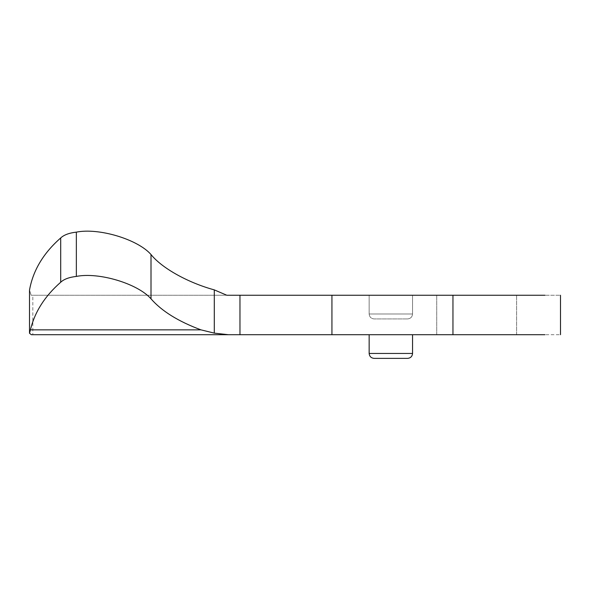 <?xml version="1.0" encoding="UTF-8"?>
<svg xmlns="http://www.w3.org/2000/svg" width="590" height="590" viewBox="0 0 590 590"><rect width="100%" height="100%" fill="white"/><g stroke="black" fill="none" stroke-linecap="round" stroke-linejoin="round"><path stroke-width="0.44" stroke-dasharray="2.95 2.21" d="M228.323 334.707L214.295 333.129L200.947 329.854L30.437 329.854L29.5 333.254L31.359 334.707L239.968 334.707L239.96 295.251L31.167 295.251L29.5 290.11L31.167 295.251L226.796 295.251L214.295 289.882L214.295 333.129M29.5 333.254L29.5 290.11C33.011 270.493 43.409 253.103 60.704 237.954L60.704 282.241C44.774 296.18 34.685 312.058 30.437 329.854M32.834 295.251L31.167 295.251L32.834 295.251L32.834 334.707L31.359 334.707M76.353 276.422L76.353 232.136C98.751 227.615 137.677 239.289 151.003 254.526L151.003 298.813C137.677 283.584 98.751 271.909 76.353 276.422C69.192 277.234 63.978 279.173 60.704 282.241M76.353 232.136C69.192 232.947 63.978 234.886 60.704 237.954M151.003 254.526C161.808 268.089 187.959 282.699 214.295 289.882M151.003 298.813C161.653 311.063 178.298 321.41 200.947 329.854M412.558 353.447L369.156 353.447C369.473 356.419 371.117 358.064 374.09 358.373L407.624 358.373C410.596 358.064 412.24 356.419 412.558 353.447L412.558 334.707L369.156 334.707L412.558 334.707M407.624 318.925C410.596 318.607 412.24 316.97 412.558 313.991L412.558 295.251L369.156 295.251L412.558 295.251L412.558 313.991L369.156 313.991C369.473 316.97 371.117 318.607 374.09 318.925L407.624 318.925L374.09 318.925C371.117 318.607 369.473 316.97 369.156 313.991L369.156 295.251L369.156 313.991L412.558 313.991C412.24 316.97 410.596 318.607 407.624 318.925M369.156 353.447L369.156 334.707M331.934 334.707L331.934 295.251L544.939 295.251C565.397 295.251 565.397 295.251 544.939 295.251L452.958 295.251L452.958 334.707L239.968 334.707M452.958 334.707L544.939 334.707C565.397 334.707 565.397 334.707 544.939 334.707L452.958 334.707M436.718 334.707L436.718 295.251L516.611 295.251L436.718 295.251L436.718 334.707L516.611 334.707L436.718 334.707M516.611 334.707L516.611 295.251L516.611 334.707M239.96 295.251L331.934 295.251"/><path stroke-width="0.89" d="M30.437 329.854L200.947 329.854L214.295 333.129L228.323 334.707L31.359 334.707L29.5 333.254L30.437 329.854C34.685 312.058 44.774 296.18 60.704 282.241C63.978 279.173 69.192 277.234 76.353 276.422C98.751 271.909 137.677 283.584 151.003 298.813L151.003 254.526C137.677 239.289 98.751 227.615 76.353 232.136L76.353 276.422M32.834 334.707L31.359 334.707M29.5 333.254L29.5 290.11C33.011 270.493 43.409 253.103 60.704 237.954L60.704 282.241M60.704 237.954C63.978 234.886 69.192 232.947 76.353 232.136M331.934 334.707L331.934 295.251L452.958 295.251L452.958 334.707L544.939 334.707C565.397 334.707 565.397 334.707 544.939 334.707L239.968 334.707L239.96 295.251L226.796 295.251L214.295 289.882C187.959 282.699 161.808 268.089 151.003 254.526M214.295 289.882L214.295 333.129M200.947 329.854C178.298 321.41 161.653 311.063 151.003 298.813M239.96 295.251L239.96 300.14L239.96 295.251L331.934 295.251M239.968 334.707L228.323 334.707M369.156 334.707L369.156 353.447C369.473 356.419 371.117 358.064 374.09 358.373L407.624 358.373C410.596 358.064 412.24 356.419 412.558 353.447L412.558 334.707M452.958 295.251L544.939 295.251C565.397 295.251 565.397 295.251 544.939 295.251L452.958 295.251M369.156 353.447L412.558 353.447M560.5 295.251L560.5 334.707"/></g></svg>
